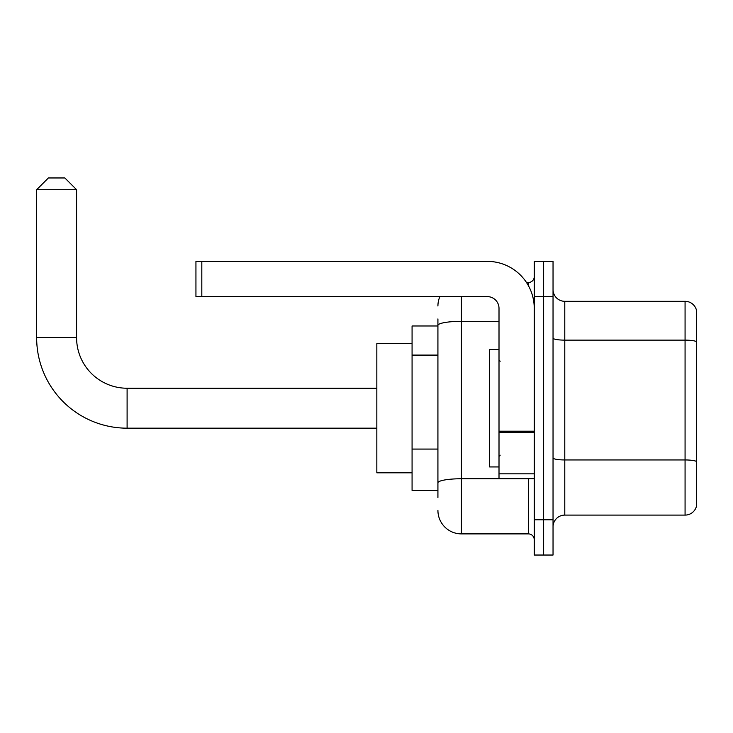 <?xml version="1.0" encoding="UTF-8"?>
<svg xmlns="http://www.w3.org/2000/svg" width="733" height="733" viewBox="0 0 733 733"><rect width="100%" height="100%" fill="white"/><g stroke="black" fill="none" stroke-linecap="round" stroke-linejoin="round"><path stroke-width="1.1" d="M437.922 497.478L437.922 325.415L437.922 325.974L412.074 325.974L412.074 490.432L437.922 490.432M534.247 519.798L534.247 555.037L543.639 555.037L543.639 519.798L543.639 555.037L553.039 555.037L553.039 519.798L543.639 519.798L543.639 296.608L543.639 519.798L534.247 519.798L534.247 296.608L543.639 296.608L543.639 261.369L543.639 296.608L553.039 296.608L553.039 519.798M553.039 296.608L553.039 261.369L534.247 261.369L534.247 296.608M461.414 296.608L461.414 533.89L528.374 533.89L528.374 478.686M526.496 282.507L528.374 282.507A5.873 5.873 0 0 0 534.247 276.634M437.922 486.904L437.922 482.827A23.493 4.077 180 0 1 461.414 478.75L528.374 478.75A5.873 1.017 0 0 0 530.408 478.686M499.008 321.338L461.414 321.338A23.493 4.077 180 0 0 437.922 325.415L437.922 318.928M534.247 539.763A5.873 5.873 0 0 0 528.374 533.89M437.922 306A23.493 23.493 0 0 1 439.882 296.608M461.414 533.89A23.493 23.493 0 0 1 437.922 510.397M553.039 526.844A11.746 11.746 0 0 1 564.786 515.097L685.071 515.097L685.071 301.309L564.786 301.309A11.746 11.746 0 0 1 553.039 289.562A11.746 11.746 0 0 0 564.786 301.309L564.786 515.097M696.35 309.766A11.746 11.746 0 0 0 685.071 301.309A11.746 11.746 0 0 1 696.35 309.766L696.35 506.64A11.746 11.746 0 0 1 685.071 515.097M696.35 341.761L696.35 461.424A11.746 2.043 180 0 0 685.071 459.948L564.786 459.948A11.746 2.043 -0 0 1 553.039 457.914M376.835 428.173L127.102 428.173A90.452 90.452 0 0 1 36.65 337.721L36.65 189.71L48.396 177.963L64.843 177.963L76.589 189.71L36.65 189.71M127.102 428.173L127.102 388.233A50.513 50.513 0 0 1 76.589 337.721L76.589 189.71M412.074 343.594L376.835 343.594L376.835 472.812L412.074 472.812M534.247 478.686L499.008 478.686L499.008 431.178L534.247 431.178M534.247 308.355A46.985 46.985 0 0 0 487.253 261.369L201.813 261.369L201.813 296.608L487.253 296.608A11.746 11.746 0 0 1 499.008 308.355L499.008 431.178M201.813 296.608L195.94 296.608L195.94 261.369L201.813 261.369M499.008 349.467L489.607 349.467L489.607 466.939L499.008 466.939M437.922 355.093L412.074 355.093M437.922 449.072L412.074 449.072M528.374 285.604L528.374 282.507M696.35 341.605A11.746 2.043 180 0 0 685.071 340.13L564.786 340.13A11.746 2.043 0 0 1 553.039 338.096M36.65 337.721L76.589 337.721M534.247 432.204L499.008 432.204M499.008 473.83L534.247 473.83M376.835 388.233L127.102 388.233M500.181 361.213L499.008 360.04M500.181 455.184L499.008 456.366"/></g></svg>
